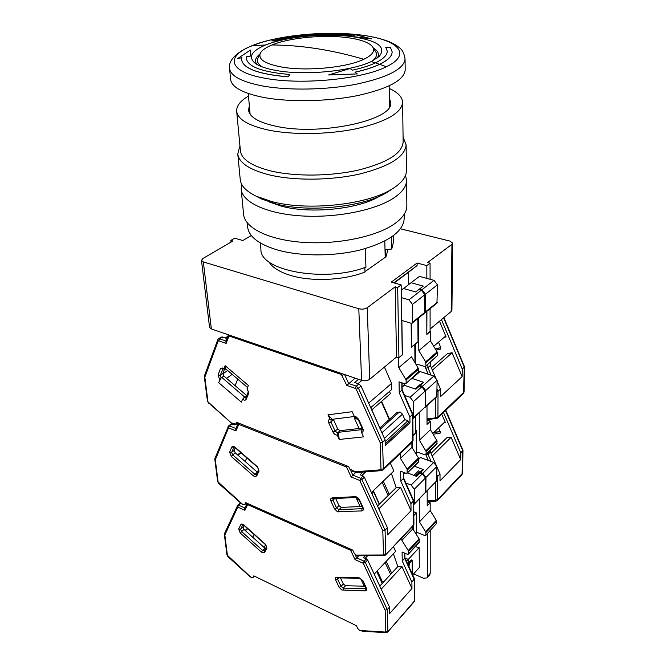 <?xml version="1.0" encoding="UTF-8"?>
<svg xmlns="http://www.w3.org/2000/svg" width="666" height="666" viewBox="0 0 666 666"><rect width="100%" height="100%" fill="white"/><g stroke="black" fill="none" stroke-linecap="round" stroke-linejoin="round"><path stroke-width="1" d="M364.835 267.516L364.993 272.003C344.205 280.369 311.763 281.885 290.767 275.483C279.612 272.086 272.302 267.507 268.848 261.746M393.29 235.789L393.415 242.332L391.775 249.009L391.533 237.046M365.309 248.601L365.942 267.124C325.224 282.867 259.882 270.879 260.922 249.509L260.348 242.99M384.806 241.042L385.198 257.359L364.976 271.628M388.02 249.442L385.839 257.284L385.664 249.717L391.775 249.009M385.839 257.284L385.198 257.359M251.323 235.523L242.857 240.509L234.665 238.212L230.894 240.409L231.069 242.074M203.338 261.929L358.799 308.749L361.588 380.353L211.363 328.954L203.338 261.929L201.473 260.398L202.847 258.55L232.942 240.984L230.894 240.409M358.799 308.749C362.063 309.515 364.885 309.166 367.249 307.717L395.188 286.805L396.528 356.984L369.713 379.295L367.249 307.717M396.528 356.984L398.917 357.75L402.264 354.961L401.157 284.89L397.669 287.512L395.188 286.805M401.157 284.89L391.275 282.126L417.099 263.02L426.823 265.601L430.07 263.162L430.078 279.279M400.491 228.788L449.933 241.084L452.672 243.148L451.931 244.339L427.639 262.521L430.07 263.162M451.931 244.339L451.19 311.497L430.103 329.046M417.099 263.02L417.124 265.551L408.583 272.269L408.724 284.548M426.831 334.274L426.923 311.28M426.856 278.405L426.823 265.601M417.124 265.551L393.839 282.842M451.19 311.497L451.914 310.214L452.672 243.148M426.973 334.324L430.103 331.71L430.094 308.716M411.405 347.153L418.023 341.791L417.857 318.589M361.588 380.353C364.727 381.193 367.432 380.835 369.713 379.295M201.473 260.398L209.549 327.289L211.363 328.954M394.214 282.95L408.583 272.269M397.669 287.512L398.917 357.75M411.555 347.202L411.297 323.293M351.382 35.756C324.841 33.275 299.25 35.023 274.592 41.001L271.861 40.809C298.218 34.432 325.557 32.576 353.871 35.24L355.877 34.873L371.528 38.861L349.525 36.172L351.556 35.714C324.975 33.208 299.317 34.948 274.592 40.942L271.861 40.809M371.528 38.861L349.525 36.172M392.132 51.831L392.132 51.856C392.166 56.094 388.012 60.256 379.67 64.344C373.31 67.383 365.101 69.997 355.045 72.203M387.237 51.165L385.714 47.211L390.442 47.502L392.132 51.798C392.166 56.036 388.012 60.198 379.67 64.286L375.457 62.87C383.341 59.033 387.271 55.12 387.237 51.14L385.714 47.211M353.829 36.896C378.305 40.884 386.696 47.461 378.996 56.627L371.178 61.547C351.906 71.187 304.712 75.749 276.407 70.538C266.525 68.798 259.457 66.4 255.203 63.328C247.869 57.101 251.332 50.999 265.584 45.013C286.272 36.472 326.615 32.825 353.829 36.896M379.67 64.286C373.293 67.324 365.06 69.947 354.978 72.153L357.284 73.926L328.546 74.967L350.083 68.506L352.356 70.18C361.771 68.132 369.472 65.701 375.457 62.87M363.827 59.291C372.394 55.136 375.333 51.007 372.652 46.903C369.422 42.749 361.58 39.744 349.109 37.879C325.374 34.299 289.943 37.504 272.003 44.972C265.942 47.453 262.096 50.117 260.464 52.98C257.692 59.132 264.802 63.819 281.793 67.05C306.352 71.495 346.969 67.591 363.827 59.291C347.644 54.52 331.859 50.957 316.483 48.601L316.483 48.601C301.115 46.254 286.288 45.047 272.003 44.972M405.186 69.972C404.195 80.228 388.17 88.794 357.118 95.688C327.297 101.657 289.161 102.306 263.361 97.394C242.566 93.148 231.651 87.163 230.611 79.429L229.554 68.448C230.578 75.991 241.533 81.826 262.429 85.939C288.361 90.693 326.706 90.002 356.701 84.124C387.937 77.348 404.054 68.948 405.053 58.949L405.186 69.972M328.546 74.967L357.284 73.926M241.625 59.982L241.85 57.667L237.687 58.533L241.833 57.734M241.633 60.007C243.431 68.698 258.891 74.317 288.003 76.856L289.91 74.5L288.003 76.856M250.782 55.944L246.611 56.727L246.42 58.766L246.611 56.785L250.791 56.002L250.433 50.042L250.791 56.002M237.687 58.533L250.433 50.042M246.42 58.766C248.118 66.908 262.612 72.153 289.91 74.5M241.625 59.948C243.423 68.64 258.883 74.251 288.003 76.79M391.2 189.585L387.412 192.124C364.635 206.893 309.099 212.92 275.89 203.929L261.472 198.943L257.426 196.828M239.951 145.904L237.77 153.904L240.235 179.537C240.892 185.822 246.245 191.392 256.293 196.237L271.82 201.59C307.617 211.272 367.84 204.737 392.266 188.878C401.74 182.967 406.451 176.856 406.426 170.538L406.11 144.788L403.08 137.063M237.77 153.904C238.928 162.845 249.559 169.863 269.655 174.967C294.58 180.877 331.252 180.519 359.915 173.959C389.768 166.342 405.161 156.618 406.11 144.788M249.35 105.836L248.535 110.081C249.442 117.025 258.508 122.394 275.732 126.199C319.946 136.347 394.597 119.988 390.676 102.381L389.402 98.252M236.671 111.289L240.418 150.816C241.525 159.432 251.831 166.184 271.32 171.07C295.438 176.723 330.835 176.357 358.524 170.046C387.362 162.729 402.239 153.38 403.146 142.008L402.597 102.298C401.665 112.879 386.471 121.645 357.018 128.605C328.738 134.624 292.59 135.14 268.023 129.987C248.177 125.524 237.729 119.289 236.671 111.289C236.363 105.961 240.301 100.891 248.485 96.062M389.202 88.436C397.868 92.358 402.331 96.978 402.597 102.298M406.543 180.228L406.859 205.603C406.893 212.046 402.547 218.281 393.822 224.317C375.324 236.954 336.688 244.805 302.655 242.324C268.565 239.893 244.672 227.847 243.598 214.444L241.167 189.186C242.191 202.081 266.342 213.636 300.89 215.884C335.373 218.19 374.567 210.506 393.323 198.285C402.172 192.449 406.576 186.43 406.543 180.228L405.502 175.383M241.675 184.257L241.167 189.186M404.145 214.36L404.195 218.531C403.338 231.335 389.077 241.708 361.413 249.658C334.873 256.493 300.899 256.601 277.655 250.041C258.849 244.389 248.843 236.713 247.635 227.014L247.244 222.86M269.613 202.123L281.835 206.285C310.939 214.152 359.082 209.066 379.653 196.162M359.14 500.133L356.685 499.075L356.785 497.527M257.617 471.736L257.093 471.953L235.173 452.747L234.224 450.316L235.289 447.827M246.495 503.03L244.564 504.786L241.833 504.012L218.615 483.358L217.649 481.593L243.123 504.803M244.755 504.512L245.629 502.647L352.739 550.066L354.154 553.096L356.21 555.094L383.025 555.003L383.508 554.495L382.808 530.802L385.056 530.186L387.421 527.763L364.369 477.197L363.12 475.982L360.098 474.783L363.028 472.052M215.309 459.773L214.843 458.633L228.563 425.932L228.088 426.54L228.513 427.88L215.309 459.773L218.148 482.151M235.972 430.869L235.772 428.979L238.303 422.993L238.728 424.367L235.972 430.869L228.513 427.88L229.354 425.882L228.563 425.932L231.177 423.942L234.557 424.916L235.056 424.533M383.508 554.495L385.731 554.162L385.056 530.186L361.913 479.512L359.782 480.461L351.124 476.989L355.719 472.51M348.243 466.425L346.561 467.049L238.728 424.367L238.919 423.235M359.357 555.769L356.21 555.094M362.046 506.443L341.358 507.4L339.011 505.677L335.689 498.526M390.284 463.053L393.839 470.987L371.387 492.599M253.222 475.699L231.269 456.426L229.595 452.147L231.726 447.144C232.426 446.037 233.575 446.095 235.181 447.319L257.376 466.724L259.032 471.045L256.735 475.957L254.445 476.49L253.222 475.699L257.401 472.194M387.421 527.763L387.612 534.865L411.03 510.739L410.947 503.737L413.686 500.682L403.613 478.013M412.537 441.899L412.612 448.493L412.537 441.899M383.275 481.16L389.269 494.43M373.36 490.7L379.454 504.095M388.136 495.546L382.126 482.259M410.947 503.737L400.815 481.093L400.641 471.195L406.06 473.285L407.184 473.151L418.556 461.996L418.481 457.975L411.921 447.377L411.863 442.557M418.481 457.975L407.084 469.097L407.184 473.151M407.084 469.097L400.416 458.366L400.324 453.513M391.383 473.343L396.195 487.604L400.549 487.337L411.03 510.739M413.336 418.331L425.208 406.926L425.158 391.075L421.861 386.771L410.098 397.286L413.436 401.648L413.594 417.624L412.837 418.564M410.098 397.286L404.595 395.404M421.861 386.771L419.522 385.989L415.925 389.194L404.295 385.281L402.131 386.713M378.804 508.866L400.549 487.337M379.262 504.287L373.343 491.3L372.186 494.347M396.195 487.604L377.505 506.018M241 452.822L237.995 455.219M240.617 452.48L237.604 454.886M400.815 481.093L403.371 478.588L403.263 472.202M400.416 458.366L411.921 447.377M404.295 385.281L402.139 387.162M425.158 391.075L413.436 401.648M417.998 386.33L415.093 388.919L419.522 385.989M403.571 477.93L403.371 478.588L413.453 501.173L413.694 524.783L385.439 555.061L383.899 555.71L383.025 555.003M443.881 317.582L464.535 366.883L462.271 369.13L462.137 376.606L440.451 396.703L440.492 389.102L438.028 391.367L437.928 417.033L464.06 392.024L463.436 393.514L464.335 367.241L443.598 317.815M436.014 350.075L440.442 349.126L440.667 347.311L438.494 342.191M433.708 346.287L445.179 336.463L446.095 336.938L439.493 321.237M462.271 369.13L441.458 319.597M430.103 331.385L426.831 334.44L426.781 311.397M431.385 367.79L447.61 353.496L452.097 352.747L462.137 376.606M444.23 337.271L446.095 336.938M437.071 391.841L438.028 391.367L437.079 389.144M432.4 370.171L452.097 352.747M430.386 331.468L430.386 340.859L437.121 351.881L437.387 355.577L425.649 366.317L424.542 366.491L417.274 364.152L416.367 364.768M431.085 375.141L427.888 367.69L425.666 368.29L425.657 366.308L437.387 355.577M430.394 362.171L430.394 365.484L436.238 379.154M437.104 381.177L440.492 389.102M418.598 317.998L418.814 350.657L425.657 361.821L425.949 365.551M423.268 286.105L415.659 291.933L423.268 286.105L411.08 282.725L403.579 288.528M415.476 343.922L415.642 363.586M419.513 289.019L421.978 289.702L434.016 280.353L419.455 276.382L411.08 282.725M434.016 280.353L437.437 284.823L425.449 294.239L425.499 311.838L424.758 312.92M436.963 303.172L437.437 284.823M418.814 350.657L430.386 340.859M427.88 364.369L427.888 367.69L430.394 365.484M425.449 294.239L421.978 289.702M375.582 572.602L374.259 574.209M266.092 545.446L263.228 546.669M252.83 537.337L254.096 534.432M254.395 576.148L252.822 577.68L250.208 576.889L227.864 556.56L226.948 554.895L251.382 577.655M252.955 577.497L253.813 575.865L356.41 625.699L357.759 628.529L359.723 630.477L385.323 632.067L385.78 631.643L385.148 610.189L387.287 609.59L389.535 607.084L367.64 559.964L363.569 557.509L365.259 555.769M224.842 535.023L224.409 533.799L237.754 505.186L237.762 507.084L224.842 535.023L227.439 555.486M352.206 549.833L350.707 550.332L247.602 504.612L244.922 510.289L244.755 508.391L247.144 503.321M247.777 503.596L247.602 504.612L247.153 503.321M385.78 631.643L387.895 631.31L387.287 609.59L365.309 562.379L363.286 563.286L355.036 559.59L358.724 555.777M362.72 631.185L359.723 630.477M365.101 586.197L345.596 585.739L343.365 584.032L340.468 577.93M393.44 546.653L395.596 551.398L374.192 574.067M261.255 551.956L240.243 533.058L238.661 529.087L240.734 524.708C241.417 523.751 242.524 523.884 244.064 525.099L265.301 544.122L266.866 548.135L264.635 552.422L262.429 552.755L261.255 551.956L264.935 548.193L243.947 529.37L243.048 527.097L243.906 525.308M264.935 548.193L265.476 548.584M389.535 607.084L389.702 613.511L411.963 588.486L411.888 582.126L414.452 578.721L404.903 557.742M413.436 525.64L413.478 529.903L413.436 525.64M406.535 561.321L408.416 559.282L405.228 558.449L408.416 559.282L408.508 565.659M409.049 566.858L409.299 563.328L408.466 562.961L408.416 559.282L419.18 547.618L415.318 546.644M386.213 561.338L391.683 573.243M377.289 570.795L382.359 581.734L383.791 581.759M390.609 574.4L385.123 562.487M240.651 502.963L240.101 503.255M411.888 582.126L402.247 560.98L402.089 552.006L407.251 554.229L408.366 554.137L419.189 542.465L419.072 538.852L412.82 528.846L412.795 526.315M419.072 538.852L408.225 550.507L408.366 554.137M408.225 550.507L401.881 540.376L401.839 537.828M393.381 553.746L397.835 566.6L401.989 566.624L411.963 588.486M414.252 504.204L425.491 492.316L425.441 477.98L422.311 473.884L411.138 485.056L414.31 489.202L414.452 503.638L413.728 504.437M411.138 485.056L405.827 482.975M404.62 472.727L403.538 473.335M422.311 473.884L420.088 473.035L416.666 476.44L407.45 472.893M381.21 589.169L401.989 566.624M381.809 580.552L380.894 580.536M397.835 566.6L379.778 586.097M247.694 528.696L245.421 530.694M247.411 528.438L245.138 530.436M402.247 560.98L404.678 558.366L404.587 553.08M401.881 540.376L412.82 528.846M404.92 472.843L403.546 474.184M425.441 477.98L414.31 489.202M415.368 475.94L420.088 473.035M404.861 557.642L404.678 558.366L414.277 579.462L414.502 600.915L387.67 632.042L386.064 632.692L385.323 632.067M445.812 410.248L462.97 450.391L460.805 452.797L460.689 459.59L440.001 480.902L440.035 474.017L437.687 476.415L437.595 499.691L462.545 473.26L462.029 474.575L462.778 450.782L445.521 410.522M433.191 434.207L440.084 433.258L440.209 431.693L438.578 427.905M432.758 433.508L444.505 422.202L445.387 422.577L441.749 414.11M460.805 452.797L443.489 412.454M415.576 431.127L416.217 430.519L416.408 453.196L417.948 452.306L424.858 454.87L425.965 454.728L426.19 451.581L437.079 440.934L430.419 429.703L430.411 421.212L427.031 424.4L426.989 405.736M415.567 430.286L416.217 430.519M427.023 420.013L430.411 421.212M431.002 453.321L446.836 437.72L451.107 437.304L460.689 459.59M443.947 422.735L445.387 422.577M436.771 476.906L437.687 476.415L436.779 474.342M432.184 456.027L451.107 437.304M425.965 454.728L436.846 444.064L437.079 440.934M430.419 450.358L430.419 451.998L436.696 466.375M436.813 466.625L440.035 474.017M419.23 412.895L419.413 440.209L426.19 451.581M415.925 388.328L419.438 385.056L423.668 382.309L412.096 378.471L410.547 379.503M404.337 383.616L404.004 385.472M423.668 382.309L420.096 385.481L422.435 386.255L433.857 376.049L420.03 371.545L418.464 372.585M433.857 376.049L437.112 380.286L425.732 390.559L425.774 406.402L425.141 407.309M425.507 407.101L436.788 396.703L437.112 380.286M413.977 475.407L418.614 470.812M416.408 453.196L415.85 453.729M419.413 440.209L430.419 429.703M431.177 461.53L428.038 454.345L430.419 451.998M412.096 378.471L420.03 371.545M415.875 388.228L420.096 385.481M428.03 452.705L428.038 454.345L425.915 454.928L428.346 460.472M425.732 390.559L422.435 386.255M413.603 573.867L423.434 578.205L427.014 577.913L427.497 576.448L427.406 533.599M413.802 511.846L416.383 512.895L413.844 515.534M427.206 501.648L430.178 502.83L427.214 505.927L427.181 490.942M416.383 512.895L416.558 532.917L415.842 533.682M425.899 534.906L425.89 532.609L436.546 521.153L436.538 523.443L425.724 535.414L424.625 535.522L417.399 532.509L416.558 532.917M409.299 563.328L412.129 560.231L411.305 559.873L408.466 562.961M412.129 560.231L412.296 573.984M430.178 502.83L430.186 510.547L436.288 520.362L425.632 531.809L425.89 532.609M436.546 521.153L436.288 520.362M425.724 535.414L436.538 523.443M430.194 530.594L430.211 573.376L429.728 574.85L427.014 577.913M412.695 574.875L419.322 567.524L419.18 547.618M414.302 466.167L423.476 469.655L419.455 471.878L416.7 474.9M403.929 473.118L403.912 472.46M419.272 499.059L419.438 521.878L425.632 531.809M418.731 458.591L420.554 457.559L433.716 462.479L422.852 473.343L420.629 472.494L416.608 474.716M436.813 466.516L425.982 477.43L425.824 492.332L436.763 480.752L436.813 466.516L433.716 462.479M419.438 521.878L430.186 510.547M423.476 469.655L420.629 472.494M418.764 459.307L420.554 457.559M422.852 473.343L425.982 477.43M247.494 387.437L225.308 368.523L223.976 369.189L223.992 368.714L225.158 365.684L248.335 385.423L247.053 388.877L248.834 393.04L246.22 399.267C245.471 400.491 244.264 400.474 242.582 399.234L241.375 402.147L218.639 382.617L221.17 377.963L220.163 375.349L218.015 375.1L220.421 368.781L222.727 367.948L223.992 368.714M358.083 419.214L354.545 418.531L354.895 416.949M358.524 379.304L354.628 382.509L358.857 383.966L361.055 386.064L385.081 439.86L385.231 445.654L409.973 422.802L408.666 422.336L407.967 420.737L404.845 419.63L402.455 414.185L400.341 412.171L397.252 412.296L379.778 427.988M414.96 362.471L414.801 344.489L411.405 347.319L411.147 323.251M413.02 436.188L415.592 433.042L415.442 416.392M396.22 357.234L398.618 358.008L402.264 354.787M424.483 313.245L424.841 294.705L412.47 304.42L412.287 323.085L411.188 323.268L401.873 320.471L402.414 354.828M398.618 358.008L398.784 367.615L411.513 356.843L418.706 369.039L418.723 371.853L405.852 383.591L404.737 383.758L399.042 381.843L399.234 392.749L402.156 389.81M231.527 423.093L234.682 423.418L235.806 424.392L236.663 422.344L348.693 466.6L350.125 469.721L351.307 469.63L356.318 472.56M415.667 291.941L418.906 289.485L415.717 291.949L403.471 288.495L401.24 290.185M412.47 304.42L408.949 299.817L421.37 290.176L424.841 294.705M401.357 297.635L408.949 299.817M370.712 407.684L391.725 389.502L391.591 383.416L384.415 367.058M381.593 401.357L389.518 419.239M409.973 422.802L409.898 417.099L399.234 392.749M406.152 382.817L406.11 379.978L418.706 369.039M398.784 367.615L406.11 379.978M405.852 383.591L418.723 371.853M337.279 435.148C335.514 435.114 334.082 434.099 332.975 432.092L328.779 422.935C328.013 420.87 328.421 419.63 329.986 419.205L327.98 414.835L352.164 411.688L354.179 416.158L355.602 416.35L358.641 419.272L362.878 428.679C363.636 430.785 363.186 432.043 361.538 432.459L363.536 436.879L339.26 439.468L337.279 435.148L337.579 432.875L338.22 432.326L339.26 439.468M237.912 422.835L235.806 424.392M368.664 403.088L391.591 383.416M355.827 472.46L355.228 471.769L380.486 469.83L380.994 469.23L380.211 442.798L356.21 389.235L355.328 388.386L346.786 385.414L355.12 378.138M409.898 417.099L412.754 414.077L402.181 389.876M381.293 401.615L389.227 419.505M232.159 374.359L226.565 378.355M222.785 373.926L227.63 370.496M361.538 432.459L361.829 430.136L362.462 429.578L338.22 432.326L340.135 430.677L362.113 428.155M354.179 416.158L358.641 419.272M327.98 414.835L332.267 419.297L354.395 416.516M329.986 419.205L331.127 420.055L332.267 419.297M218.639 382.617L221.17 377.963M224.567 369.039L222.869 373.435L223.868 376.049L221.845 377.48L244.655 397.019L242.582 399.234M225.308 368.523L225.158 365.684M204.845 377.164L204.345 376.115L217.69 339.876L218.148 341.142L204.845 377.164L207.983 401.881L231.785 423.335L234.39 424.367L236.472 423.884M226.124 343.423L225.882 341.541L228.305 335.115L228.779 336.405L226.124 343.423L218.814 340.875L218.148 341.142M380.211 442.798L382.575 442.149L385.081 439.86M418.906 289.485L421.37 290.176M371.72 409.94L390.451 393.656L389.477 391.45M333.3 419.172L337.679 428.937L340.135 430.677M371.861 410.264L372.202 411.03M218.506 338.861L221.212 337.046L226.074 338.186L227.514 337.212M223.868 376.049L246.736 395.596M408.666 422.336L385.189 443.989M407.967 420.737L385.131 441.733M384.399 438.328L404.845 419.63M265.584 45.013L252.639 45.554C279.012 34.832 329.071 30.336 363.345 35.381L363.345 35.381C398.393 39.985 412.221 54.437 386.413 66.708L379.67 64.344M252.639 45.554C225.058 55.986 227.947 71.92 265.243 78.297L265.243 78.297C301.265 85.198 362.329 79.212 386.413 66.708M375.374 62.904L371.178 61.547M256.934 64.46C254.387 61.039 255.386 57.584 259.923 54.088M372.144 61.081C376.473 57.726 377.572 54.487 375.449 51.357L372.968 47.411M373.301 47.944C378.196 50.932 379.562 54.262 377.397 57.934M260.198 53.521L258.158 57.709C256.385 61.047 257.834 64.152 262.496 67.016M338.644 511.913L338.927 509.698L336.58 507.967L333.008 500.308L333.092 498.668L332.118 497.918L355.194 496.645C356.943 496.761 358.358 497.793 359.44 499.741L363.045 507.592C363.761 509.548 363.336 510.664 361.771 510.939L337.337 511.646L334.532 508.882L330.96 501.223C330.236 499.309 330.619 498.21 332.118 497.918M256.335 474.483L254.57 474.05L232.609 454.786L231.651 452.339L233.974 447.086M256.735 475.957L256.327 474.508L258.616 469.597L259.032 471.045M382.808 530.802L359.782 480.461L360.656 478.288L352.838 475.166L350.333 469.705M351.124 476.989L346.561 467.049L346.795 465.85M333.15 498.659L356.227 497.41M330.96 501.223L334.873 498.568M334.532 508.882L336.58 507.967L339.011 505.677M361.771 510.939L362.046 508.674L338.927 509.698L341.358 507.4M363.045 507.592L362.487 507.4L362.712 508.399L362.046 508.674L362.695 508.05M359.44 499.741L358.882 499.55L362.487 507.4M355.194 496.645L356.168 497.41C356.618 497.119 357.525 497.835 358.882 499.55M233.999 447.061L235.181 447.319M231.726 447.144L234.099 447.102M229.595 452.147L231.651 452.339L234.224 450.316M231.269 456.426L235.173 452.747M257.376 466.724L258.616 469.597M235.964 428.521L229.354 425.882L231.968 423.892M364.369 477.197L361.913 479.512L360.656 478.288L363.12 475.982M361.888 475.491L365.8 471.844M413.395 525.682L413.927 524.242L413.395 525.682L385.439 555.061M413.594 417.624L425.208 406.926M407.367 469.971L418.764 458.841M418.781 461.38L407.401 472.535M435.214 348.751L440.809 347.785M439.826 349.417L440.767 348.601M436.646 418.531L435.239 417.923L427.023 418.881M435.805 397.61L435.747 417.324L437.928 417.033L437.512 418.131L463.436 393.514M425.666 368.29L428.196 374.2M435.747 417.324L435.239 417.923M425.657 361.821L437.121 351.881M425.499 311.838L437.379 302.256M425.94 362.754L437.395 352.797M343.023 590.292L343.29 588.128L341.059 586.413L337.662 579.262L337.654 577.88L336.821 577.222L358.874 577.58L362.92 580.644L366.35 587.97C367.024 589.776 366.616 590.759 365.118 590.9L341.775 589.968L339.111 587.287L335.714 580.136C335.023 578.363 335.398 577.389 336.821 577.222M264.294 550.865L262.546 550.382L241.517 531.501L240.617 529.229L242.79 524.716M264.635 552.422L264.269 550.907L266.5 546.62L266.866 548.135M385.148 610.189L363.286 563.286L364.119 561.197L356.668 557.867L354.978 554.254M355.036 559.59L350.707 550.332L350.915 549.259M244.922 510.289L237.762 507.084L238.561 505.161L237.754 505.186L240.218 503.096M335.714 580.136L338.994 577.905M339.111 587.287L341.059 586.413L343.365 584.032M365.118 590.9L365.376 588.694L343.29 588.128L345.596 585.739M366.35 587.97L365.817 587.728L366.05 588.461M366.017 588.494L365.376 588.694L365.959 588.086M362.92 580.644L365.817 587.728M358.874 577.58L359.748 578.246M242.849 524.65L244.064 525.099M240.734 524.708L242.849 524.725M238.661 529.087L240.617 529.229L243.048 527.097M240.243 533.058L243.947 529.37M265.301 544.122L266.5 546.62M244.938 508.008L238.561 505.161L240.892 503.18M367.64 559.964L365.309 562.379L364.119 561.197L366.45 558.782M365.201 558.233L367.599 555.76M414.26 601.648L414.718 600.349L414.26 601.648L387.67 632.042M414.452 503.638L425.491 492.316M408.499 551.315L419.339 539.66M419.355 541.966L408.533 553.629M433.916 432.392L440.226 431.735M439.418 433.566L440.368 432.642M436.372 500.974L435.031 500.507L427.206 500.882M435.572 482.334L435.522 499.991L437.595 499.691L437.279 500.582L462.029 474.575M435.522 499.991L435.031 500.507M425.915 450.724L436.813 440.084M425.774 406.402L437.054 396.004M437.071 443.448L426.198 454.112M430.211 573.376L427.497 576.448M426.024 491.766L436.763 480.752M380.294 429.154L399.317 412.038M415.592 433.042L413.012 435.472M229.57 335.181L229.462 336.13L341.375 374.492L341.525 373.484M405.81 379.029L418.415 368.098M219.772 379.67L218.015 375.1M247.086 388.411L248.834 393.04M346.786 385.414L341.375 374.492M229.462 336.13L228.779 336.405M412.645 322.202L424.9 312.321M361.854 380.436L357.958 383.658M344.58 374.533L348.593 383.466L356.252 386.122L358.857 383.966M380.486 469.83L381.518 470.646L382.942 470.021L383.333 468.897L413.062 440.409L412.412 442.041L412.537 414.677L401.923 390.393L401.798 382.767M342.249 375.333L344.33 374.442M352.206 470.571L351.373 469.763M362.878 428.679L362.287 428.538L362.462 429.853L361.829 430.136M328.779 422.935L330.927 421.969L331.127 420.055M332.975 432.092L335.123 431.127L330.927 421.969L333.5 419.805M337.579 432.875L335.123 431.127L337.679 428.937M246.22 399.267L245.771 397.893L243.989 397.51M220.421 368.781L222.877 368.639L223.976 369.189M222.869 373.435L220.163 375.349L223.102 368.681M356.21 389.235L358.45 388.228L382.575 442.149L383.333 468.897L380.994 469.23M234.648 423.509L235.14 423.817M233.999 423.701L234.39 424.367M208.508 402.805L231.785 423.335M207.983 401.881L208.491 403.23M218.814 340.875L219.697 338.803L218.44 338.911L217.69 339.876M226.082 341.017L219.697 338.803L222.469 336.946M355.328 388.386L356.252 386.122L358.45 388.228L361.055 386.064M224.184 370.038L225.774 368.914M246.653 395.529L244.655 397.019M381.918 432.783L402.455 414.185M389.568 106.627L389.152 85.889M363.886 35.406C374.009 36.921 382.642 39.103 389.776 41.958C397.769 45.829 396.345 45.504 398.967 47.353C402.197 49.5 404.22 53.363 405.053 58.949M363.703 35.373C336.33 31.552 300.133 33.217 272.344 39.535C244.372 45.621 227.714 57.359 229.554 68.448M250.091 114.177L248.268 93.523M387.412 192.124L392.266 188.878M261.472 198.943L256.293 196.237M360.115 506.535L356.685 499.075M245.171 461.513L246.795 457.883M235.14 447.694L257.317 467.091M214.785 459.032L217.649 481.593M358.982 555.785L383.899 555.71M413.686 500.682L413.927 524.242M244.564 504.786L246.57 503.063M234.49 424.409L234.074 424.725M403.613 478.096L403.521 472.302M435.156 348.668L440.784 347.694M464.535 366.883L464.06 392.024M427.023 419.788L437.512 418.131M425.133 312.72L437.013 303.13M364.219 586.18L360.647 578.554M337.654 577.88L359.698 578.246L362.396 580.411M244.006 525.391L265.235 544.405M224.334 534.265L226.948 554.895M362.146 631.193L386.064 632.692M414.502 578.945L414.718 600.349M252.822 577.68L254.437 576.173M404.911 557.85L404.828 553.188M382.242 583.441L376.673 571.436M434.09 432.226L440.168 431.593M462.97 450.391L462.545 473.26M427.206 501.623L435.88 501.215L437.279 500.582M354.545 418.531L359.049 428.504M237.737 379.112L235.098 385.656M424.542 313.203L412.287 323.085M402.064 382.858L402.181 389.943M412.787 414.227L413.062 440.409M362.287 428.538L358.05 419.139M245.771 397.893L248.376 391.675M352.522 471.253L356.252 472.569L381.518 470.646M204.304 376.44L207.467 401.357M236.463 424.117L238.062 422.893M372.119 410.581L379.853 427.913M227.897 336.213L225.341 337.928M412.412 442.041L382.942 470.021"/></g></svg>
